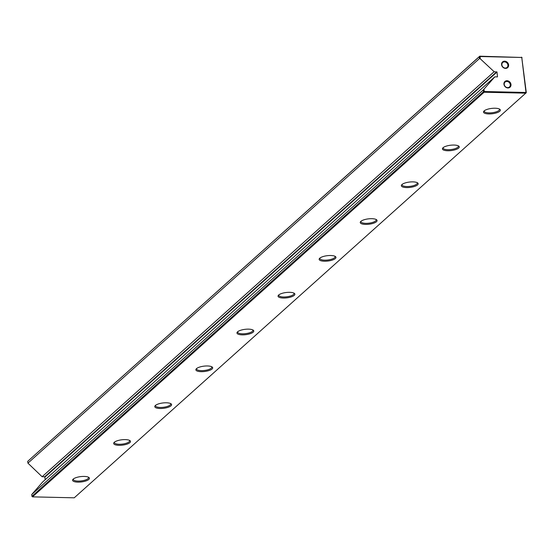 <?xml version="1.0" encoding="UTF-8"?>
<svg xmlns="http://www.w3.org/2000/svg" width="554" height="554" viewBox="0 0 554 554"><rect width="100%" height="100%" fill="white"/><g stroke="black" fill="none" stroke-linecap="round" stroke-linejoin="round"><path stroke-width="0.83" d="M479.535 58.502L479.321 56.688L27.7 461.337L479.757 56.189L521.764 57.471L480.027 56.515L480.311 58.842L479.535 58.502L27.922 463.144L42.118 476.738L494.147 71.722L480.311 58.842M505.269 68.059A3.282 2.832 -131.9 0 1 502.173 65.94A3.282 2.832 -131.9 0 1 502.707 62.526A3.282 2.832 -131.9 0 1 504.521 61.882A3.282 2.832 -131.9 0 1 507.616 64.008A3.282 2.832 -131.9 0 1 507.083 67.415A3.282 2.832 -131.9 0 1 505.269 68.059M504.666 61.182A3.83 3.303 48.1 0 0 501.578 64.707A3.83 3.303 48.1 0 0 505.539 68.391A3.83 3.303 48.1 0 0 508.62 64.866A3.83 3.303 48.1 0 0 504.666 61.182M507.637 87.622A3.282 2.832 -131.9 0 1 504.542 85.496A3.282 2.832 -131.9 0 1 505.075 82.089A3.282 2.832 -131.9 0 1 506.889 81.445A3.282 2.832 -131.9 0 1 509.978 83.564A3.282 2.832 -131.9 0 1 509.451 86.978A3.282 2.832 -131.9 0 1 507.637 87.622M507.028 80.745A3.83 3.303 48.1 0 0 503.946 84.27A3.83 3.303 48.1 0 0 507.9 87.954A3.83 3.303 48.1 0 0 510.989 84.43A3.83 3.303 48.1 0 0 507.028 80.745M495.124 108.231A8.476 2.694 -6.9 0 1 499.763 109.235A8.476 2.694 -6.9 0 1 497.873 112.365A8.476 2.694 -6.9 0 1 488.753 113.937A8.476 2.694 -6.9 0 1 483.905 111.153A8.476 2.694 -6.9 0 1 495.124 108.231M484.334 110.752A7.652 2.431 173.1 0 0 484.244 111.236A7.652 2.431 173.1 0 0 488.967 112.891A7.652 2.431 173.1 0 0 499.445 109.394A7.652 2.431 173.1 0 0 499.251 108.944M454.031 145.051A8.476 2.694 -6.9 0 1 458.664 146.048A8.476 2.694 -6.9 0 1 456.78 149.185A8.476 2.694 -6.9 0 1 447.66 150.757A8.476 2.694 -6.9 0 1 442.812 147.973A8.476 2.694 -6.9 0 1 454.031 145.051M443.242 147.572A7.652 2.431 173.1 0 0 443.152 148.056A7.652 2.431 173.1 0 0 447.874 149.712A7.652 2.431 173.1 0 0 458.352 146.214A7.652 2.431 173.1 0 0 458.151 145.764M412.938 181.871A8.476 2.694 -6.9 0 1 417.571 182.868A8.476 2.694 -6.9 0 1 415.68 186.006A8.476 2.694 -6.9 0 1 406.567 187.577A8.476 2.694 -6.9 0 1 401.719 184.787A8.476 2.694 -6.9 0 1 412.938 181.871M402.149 184.392A7.652 2.431 173.1 0 0 402.059 184.87A7.652 2.431 173.1 0 0 406.781 186.532A7.652 2.431 173.1 0 0 417.259 183.035A7.652 2.431 173.1 0 0 417.058 182.585M371.845 218.692A8.476 2.694 -6.9 0 1 376.478 219.689A8.476 2.694 -6.9 0 1 374.587 222.826A8.476 2.694 -6.9 0 1 365.474 224.398A8.476 2.694 -6.9 0 1 360.619 221.607A8.476 2.694 -6.9 0 1 371.845 218.692M361.056 221.212A7.652 2.431 173.1 0 0 360.966 221.69A7.652 2.431 173.1 0 0 365.688 223.352A7.652 2.431 173.1 0 0 376.166 219.855A7.652 2.431 173.1 0 0 375.965 219.405M330.752 255.512A8.476 2.694 -6.9 0 1 335.385 256.509A8.476 2.694 -6.9 0 1 333.494 259.639A8.476 2.694 -6.9 0 1 324.381 261.218A8.476 2.694 -6.9 0 1 319.526 258.427A8.476 2.694 -6.9 0 1 330.752 255.512M319.956 258.026A7.652 2.431 173.1 0 0 319.873 258.51A7.652 2.431 173.1 0 0 324.596 260.165A7.652 2.431 173.1 0 0 335.073 256.668A7.652 2.431 173.1 0 0 334.872 256.225M289.659 292.332A8.476 2.694 -6.9 0 1 294.292 293.329A8.476 2.694 -6.9 0 1 292.401 296.459A8.476 2.694 -6.9 0 1 283.288 298.038A8.476 2.694 -6.9 0 1 278.433 295.247A8.476 2.694 -6.9 0 1 289.659 292.332M278.863 294.846A7.652 2.431 173.1 0 0 278.78 295.33A7.652 2.431 173.1 0 0 283.503 296.986A7.652 2.431 173.1 0 0 293.98 293.488A7.652 2.431 173.1 0 0 293.779 293.045M248.566 329.145A8.476 2.694 -6.9 0 1 253.199 330.149A8.476 2.694 -6.9 0 1 251.308 333.279A8.476 2.694 -6.9 0 1 242.195 334.858A8.476 2.694 -6.9 0 1 237.341 332.068A8.476 2.694 -6.9 0 1 248.566 329.145M237.77 331.666A7.652 2.431 173.1 0 0 237.687 332.151A7.652 2.431 173.1 0 0 242.41 333.806A7.652 2.431 173.1 0 0 252.887 330.309A7.652 2.431 173.1 0 0 252.686 329.865M207.473 365.965A8.476 2.694 -6.9 0 1 212.106 366.97A8.476 2.694 -6.9 0 1 210.215 370.1A8.476 2.694 -6.9 0 1 201.102 371.672A8.476 2.694 -6.9 0 1 196.248 368.888A8.476 2.694 -6.9 0 1 207.473 365.965M196.677 368.486A7.652 2.431 173.1 0 0 196.594 368.971A7.652 2.431 173.1 0 0 201.317 370.626A7.652 2.431 173.1 0 0 211.794 367.129A7.652 2.431 173.1 0 0 211.593 366.679M166.373 402.786A8.476 2.694 -6.9 0 1 171.013 403.783A8.476 2.694 -6.9 0 1 169.122 406.92A8.476 2.694 -6.9 0 1 160.009 408.492A8.476 2.694 -6.9 0 1 155.155 405.708A8.476 2.694 -6.9 0 1 166.373 402.786M155.584 405.306A7.652 2.431 173.1 0 0 155.501 405.791A7.652 2.431 173.1 0 0 160.224 407.446A7.652 2.431 173.1 0 0 170.694 403.949A7.652 2.431 173.1 0 0 170.5 403.499M125.28 439.606A8.476 2.694 -6.9 0 1 129.92 440.603A8.476 2.694 -6.9 0 1 128.029 443.74A8.476 2.694 -6.9 0 1 118.916 445.312A8.476 2.694 -6.9 0 1 114.062 442.521A8.476 2.694 -6.9 0 1 125.28 439.606M114.491 442.127A7.652 2.431 173.1 0 0 114.408 442.604A7.652 2.431 173.1 0 0 119.131 444.266A7.652 2.431 173.1 0 0 129.601 440.769A7.652 2.431 173.1 0 0 129.407 440.319M84.187 476.426A8.476 2.694 -6.9 0 1 88.827 477.423A8.476 2.694 -6.9 0 1 86.936 480.56A8.476 2.694 -6.9 0 1 77.816 482.132A8.476 2.694 -6.9 0 1 72.969 479.342A8.476 2.694 -6.9 0 1 84.187 476.426M73.398 478.947A7.652 2.431 173.1 0 0 73.308 479.425A7.652 2.431 173.1 0 0 78.031 481.087A7.652 2.431 173.1 0 0 88.508 477.59A7.652 2.431 173.1 0 0 88.315 477.139M483.337 89.887L31.716 494.528L31.938 496.336L483.552 91.694L483.337 89.887L494.77 76.874L497.485 76.874L496.993 72.048L494.147 71.722M483.981 89.194L484.265 91.521L526.002 92.47L521.764 57.471L526.3 92.663L526.002 92.47L525.857 93.169L484.12 92.22L32.499 496.862L74.243 497.811L526.3 92.663M27.7 461.337L27.922 463.144M45.276 479.612L44.68 476.793L42.118 476.738M494.77 76.874L42.741 481.883L31.716 494.528M479.321 56.688L480.027 56.515L479.757 56.189L479.321 56.688M484.265 91.521L483.552 91.694L484.12 92.22L484.265 91.521M522.062 57.664L521.501 57.138M32.499 496.862L31.938 496.336M496.709 71.785L44.68 476.793M496.993 72.048L44.964 477.056"/></g></svg>
